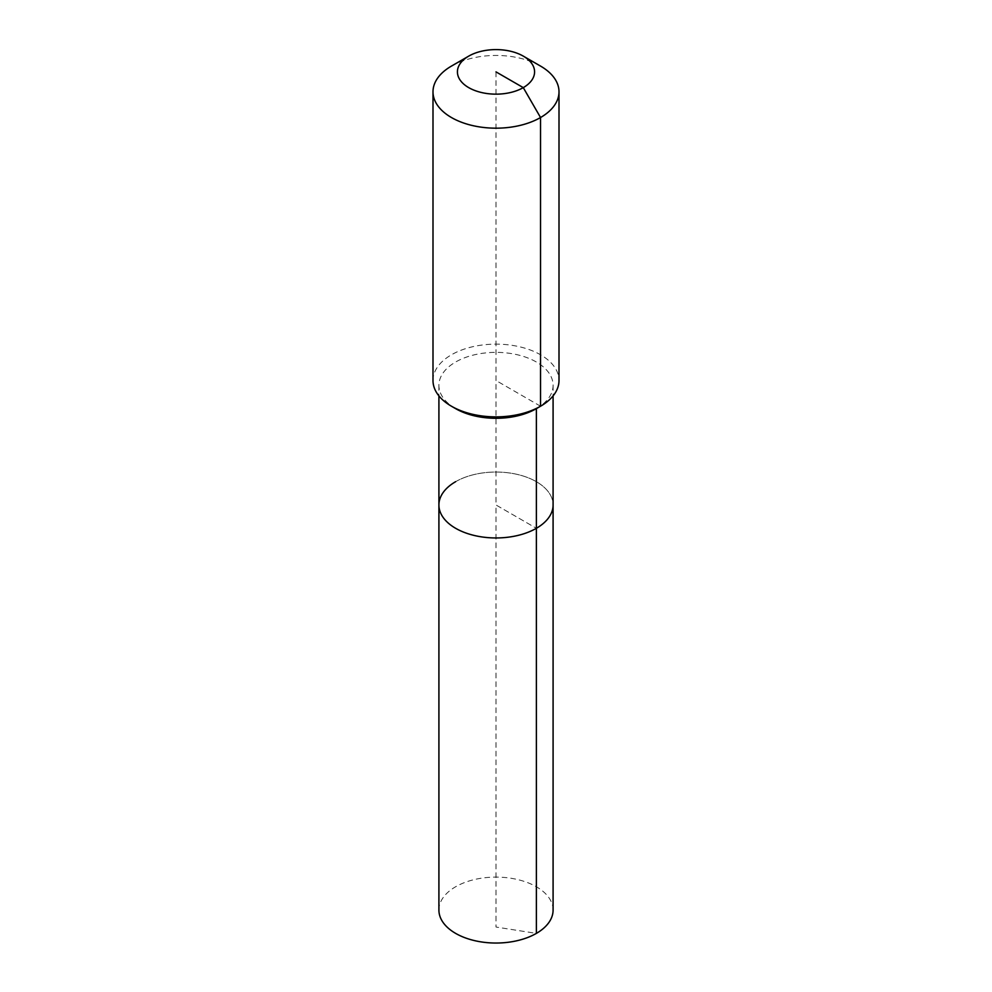 <?xml version="1.0" encoding="UTF-8"?>
<svg xmlns="http://www.w3.org/2000/svg" width="992" height="992" viewBox="0 0 992 992"><rect width="100%" height="100%" fill="white"/><g stroke="black" fill="none" stroke-linecap="round" stroke-linejoin="round"><path stroke-width="0.74" stroke-dasharray="4.96 3.72" d="M438.91 910.073A57.09 32.959 180 0 1 455.626 886.761A57.09 32.959 180 0 1 517.849 879.619A57.09 32.959 180 0 1 553.09 910.073M455.626 481.69A57.09 32.959 180 0 1 517.849 474.548A57.09 32.959 180 0 1 553.09 504.99A57.09 32.959 180 0 0 517.849 474.548A57.09 32.959 180 0 0 455.626 481.69A57.09 32.959 180 0 0 438.91 504.99M455.626 408.642A57.09 32.959 180 0 1 438.91 385.33A57.09 32.959 180 0 1 455.626 362.018A57.09 32.959 180 0 1 517.849 354.876A57.09 32.959 180 0 1 553.09 385.33A57.09 32.959 180 0 1 536.374 408.642M432.996 380.506A63.004 36.369 180 0 1 451.459 354.789A63.004 36.369 180 0 1 520.106 346.902A63.004 36.369 180 0 1 559.004 380.506M451.459 66.092A63.004 36.369 180 0 1 540.553 66.092M496 71.883L496 504.99L536.374 528.302L496 504.99L496 927.036L536.374 933.385M540.541 406.224L496 380.506M438.91 385.33L438.91 395.882M553.09 385.33L553.09 395.882"/><path stroke-width="1.49" d="M553.09 395.882L553.09 910.073A57.09 32.959 180 0 1 536.374 933.385A57.09 32.959 180 0 1 474.151 940.528A57.09 32.959 180 0 1 438.91 910.073L438.91 504.99A57.09 32.959 180 0 1 455.626 481.69M523.28 56.122A38.589 22.283 180 0 1 523.28 87.631A38.589 22.283 180 0 1 468.72 87.631A38.589 22.283 180 0 1 468.72 56.122A38.589 22.283 180 0 1 523.28 56.122L540.553 66.092A63.004 36.369 180 0 1 559.004 91.81L559.004 380.506A63.004 36.369 180 0 1 540.553 406.224A63.004 36.369 180 0 1 540.541 406.224L536.374 408.642L536.374 528.302A57.09 32.959 180 0 0 553.09 504.99A57.09 32.959 180 0 1 536.374 528.302A57.09 32.959 180 0 1 474.151 535.444A57.09 32.959 180 0 1 438.91 504.99A57.09 32.959 180 0 0 474.151 535.444A57.09 32.959 180 0 0 536.374 528.302L536.374 933.385M559.004 91.81A63.004 36.369 180 0 1 540.541 117.527L540.541 406.224L536.374 408.642A57.09 32.959 180 0 1 455.626 408.642L451.447 406.224A63.004 36.369 180 0 1 432.996 380.506L432.996 91.81A63.004 36.369 180 0 1 451.447 66.092A63.004 36.369 180 0 1 451.459 66.092L468.72 56.122L451.447 66.092M540.541 406.224A63.004 36.369 180 0 1 451.447 406.224M496 71.883L523.28 87.631L540.541 117.527A63.004 36.369 180 0 1 471.894 125.414A63.004 36.369 180 0 1 432.996 91.81M438.91 395.882L438.91 504.99M536.374 408.642L540.553 406.224"/></g></svg>
